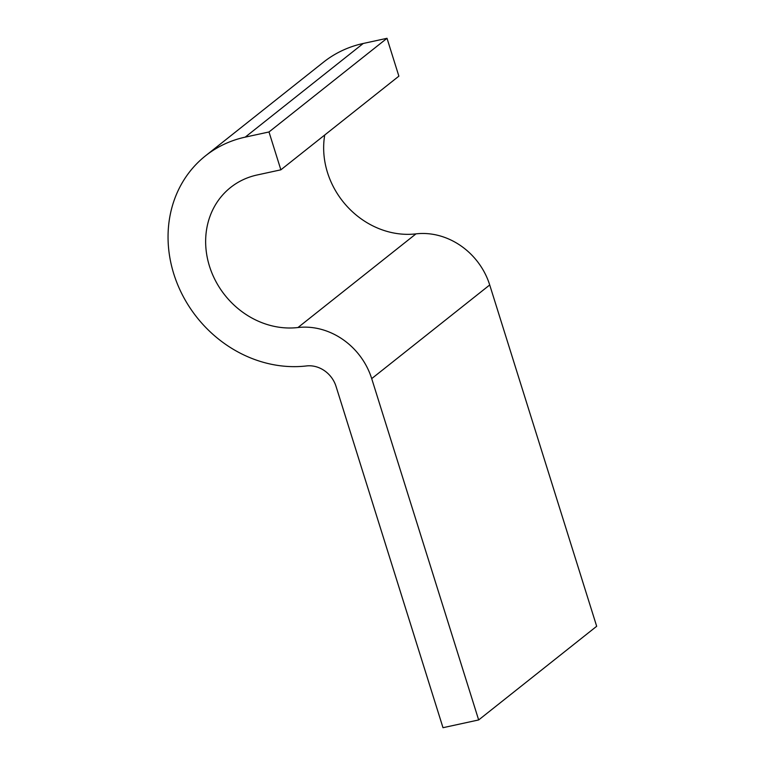 <?xml version="1.0" encoding="UTF-8"?>
<svg xmlns="http://www.w3.org/2000/svg" width="766" height="766" viewBox="0 0 766 766"><rect width="100%" height="100%" fill="white"/><g stroke="black" fill="none" stroke-linecap="round" stroke-linejoin="round"><path stroke-width="1.15" d="M478.664 719.944L371.702 378.624A67.303 59.537 -128.4 0 0 297.964 327.532A80.765 71.439 51.6 0 1 214.154 278.048A80.765 71.439 51.6 0 1 230.614 187.459A80.765 71.439 51.6 0 1 257.089 174.993L280.863 169.822L398.875 76.16L387.012 38.3L363.237 43.471A121.143 107.163 51.6 0 0 323.52 62.161L205.508 155.824A121.143 107.163 51.6 0 0 180.824 291.722A121.143 107.163 51.6 0 0 306.534 365.937A26.925 23.813 -128.4 0 1 336.035 386.38L442.997 727.7L478.664 719.944L596.676 626.282L489.713 284.962A67.303 59.537 -128.4 0 0 415.976 233.869A80.765 71.439 51.6 0 1 324.736 135.007M205.508 155.824A121.143 107.163 51.6 0 1 245.225 137.133L269 131.963L387.012 38.3M280.863 169.822L269 131.963M363.237 43.471L245.225 137.133M415.976 233.869L297.964 327.532M489.713 284.962L371.702 378.624"/></g></svg>
